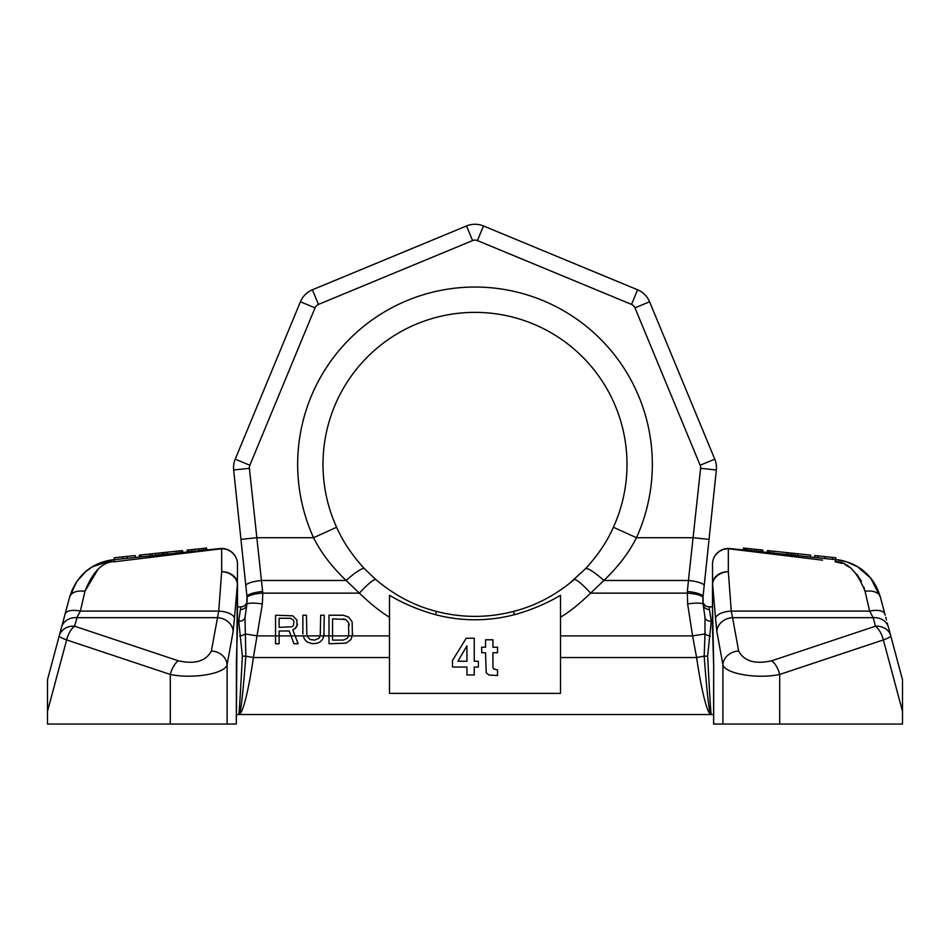 <?xml version="1.0" encoding="UTF-8"?>
<svg xmlns="http://www.w3.org/2000/svg" width="950" height="950" viewBox="0 0 950 950"><rect width="100%" height="100%" fill="white"/><g stroke="black" fill="none" stroke-linecap="round" stroke-linejoin="round"><path stroke-width="1.43" d="M240.564 609.532A6.329 6.021 -172 0 0 246.834 604.39L245.005 617.405L245.824 656.201C243.473 687.064 240.932 715.54 238.652 714.543C239.269 715.528 240.766 686.339 242.369 656.129L238.735 621.181A6.329 4.631 -172 0 0 245.005 617.405A6.329 4.631 8 0 1 238.735 621.181L240.801 606.872L237.5 606.872L237.5 591.043L237.5 626.489L237.5 584.119A15.829 12.457 180 0 0 221.671 571.651L218.726 611.099L211.351 651.011C205.936 661.236 194.893 664.489 178.22 660.761L74.551 626.204A15.829 7.612 108.4 0 0 66.642 639.92A15.829 2.339 15 0 1 59.256 635.811L65.075 614.127A15.829 6.935 15 0 1 80.37 611.099L84.942 591.339C92.969 571.211 102.968 561.343 114.95 561.699L221.671 548.732L221.671 571.651A15.829 12.421 -172.4 0 1 237.417 584.119L234.472 618.224A15.829 7.125 -177 0 0 218.726 611.099L80.37 611.099L76.843 617.678A15.829 13.585 15 0 0 61.548 627.285L61.548 627.285A15.829 13.585 -165 0 1 61.56 627.226M61.952 625.765L69.647 597.039C78.066 569.798 99.109 561.236 113.299 559.764L220.008 548.554A15.829 15.829 0 0 1 237.5 564.3L236.324 724.043L227.098 724.043L227.098 664.727C224.746 674.049 191.971 679.107 170.311 674.464L66.642 639.92L47.5 711.336L47.5 679.713L59.256 635.811A15.829 13.585 15 0 1 74.551 626.204L77.235 616.93M237.5 606.872L237.5 584.119M237.476 626.988A15.829 8.123 180 0 0 237.5 626.489L237.417 626.489A15.829 8.111 -176.4 0 1 237.464 627.475L236.324 663.872M98.135 569.157L85.001 591.078M189.323 552.663L125.067 560.476M114.974 561.699L114.95 561.699A15.829 2.897 84 0 0 113.299 559.764L96.995 564.324M72.556 588.988L69.659 597.004A15.829 9.595 15 0 1 84.942 591.339M62.474 623.829L62.676 623.057M67.794 603.951L66.654 608.226M234.472 618.224L233.166 631.382A15.829 13.656 -169.7 0 0 217.419 617.678L76.843 617.678M236.419 663.872L236.324 724.043M47.5 711.336L47.5 724.043L227.098 724.043M65.075 614.127A15.829 6.935 -165 0 1 67.486 611.574M90.072 568.266L86.866 570.653M81.676 575.451L76.808 581.495M220.008 548.554A15.829 7.683 84 0 1 221.671 548.732A15.829 15.556 180 0 1 237.5 564.3A15.829 15.829 0 0 0 220.008 548.554L220.008 548.554M122.788 558.766L135.375 557.448L135.185 555.548L122.586 556.878L122.788 558.766M139.579 556.997L139.377 555.109L149.708 554.028L149.91 555.916L155.788 555.299L155.646 553.399L182.424 550.584L183.148 552.425M167.342 552.176L167.544 554.064L178.944 552.864L182.614 552.472L182.424 550.584M187.34 551.986L187.15 550.097L189.24 549.872L189.442 551.76L194.691 551.214L194.489 549.314L206.566 548.055L206.768 549.943L205.711 550.05L205.521 548.162M198.692 548.874L198.894 550.763L203.609 550.276L203.419 548.388M161.464 552.793L161.666 554.681L163.507 554.491L163.305 552.603M126.979 558.327L126.778 556.439M114.38 559.645L114.19 557.757L122.586 556.878M149.708 554.028L155.646 553.399M189.24 549.872L194.489 549.314M181.046 552.639L180.844 550.751M178.944 552.864L178.743 550.976M176.32 553.138L176.118 551.249M201.519 550.489L201.317 548.601M192.066 551.487L191.864 549.599M187.862 551.926L187.672 550.038M155.788 555.299L155.586 553.411M152.107 555.679L151.917 553.791M141.087 556.842L140.897 554.954M166.808 554.135L166.606 552.247M164.599 554.372L164.409 552.484M162.402 554.598L162.201 552.71M158.721 554.99L158.531 553.102M712.524 626.988A15.829 8.123 0 0 1 712.5 626.489L712.5 591.043L712.5 606.872L709.199 606.872L709.436 609.532A6.329 6.021 -8 0 1 703.166 604.402L704.995 617.405A6.329 4.631 -8 0 0 711.265 621.181L709.436 609.532M902.5 679.713L890.744 635.811L902.5 679.713L902.5 724.043L713.581 724.043L713.676 663.872L712.5 606.872M713.581 663.872L712.536 627.475A15.829 8.111 -3.6 0 1 712.583 626.489L712.5 584.119A15.829 12.457 0 0 1 728.329 571.651A15.829 12.421 172.4 0 0 712.583 584.119L712.5 564.3A15.829 15.556 0 0 1 728.329 548.732L822.51 560.179M744.289 550.05L744.479 548.162L743.434 548.055L743.232 549.943L729.992 548.554A15.829 7.683 96 0 0 728.329 548.732L728.329 571.651L731.274 611.099A15.829 7.125 177 0 0 715.528 618.224L716.834 631.382L722.903 664.727C725.254 674.049 758.029 679.107 779.689 674.464L883.357 639.92A15.829 7.612 -108.4 0 0 875.449 626.204A15.829 13.585 165 0 1 890.744 635.811A15.829 2.339 165 0 1 883.357 639.92L902.5 711.336M841.522 560.512L836.701 559.764A15.829 2.897 96 0 0 835.05 561.699C847.032 561.331 857.031 571.211 865.058 591.339L863.859 587.112M861.401 581.293L856.769 574.156M849.454 567.316L846.189 565.286M845.844 565.107L845.025 564.692M842.222 563.469L835.157 561.723M729.992 548.554L729.992 548.554A15.829 15.829 0 0 0 712.5 564.3A15.829 15.829 0 0 1 729.992 548.554L836.701 559.764C850.903 561.26 871.91 569.763 880.353 597.039L884.925 614.127L880.353 597.039A15.829 9.595 165 0 0 865.058 591.339L869.333 609.781M867.101 600.174L866.626 598.12M885.21 615.184L884.925 614.127A15.829 6.935 -15 0 0 882.514 611.574M884.925 614.127A15.829 6.935 165 0 0 869.63 611.099L873.157 617.678A15.829 13.585 165 0 1 888.452 627.285L890.744 635.811M887.324 623.057L887.668 624.34M869.63 611.099L731.274 611.099L732.581 617.678A15.829 13.656 169.7 0 0 716.834 631.382M857.862 566.948L846.925 561.925L836.701 559.764C846.331 560.084 860.439 567.613 863.419 570.879L868.502 575.641C870.639 577.909 876.446 584.06 880.353 597.039L870.722 578.194L857.66 566.817M857.601 566.782L852.672 564.169M852.447 564.062L851.176 563.504M836.701 559.764L824.184 558.446M817.772 557.769L817.974 555.881L825.312 556.653L825.123 558.541L807.274 556.676M790.471 554.907L786.493 554.491L790.471 554.907L791.196 553.066L810.623 555.109L810.421 556.997L797.822 555.679L798.024 553.791M767.576 550.584L773.882 551.249L773.68 553.138L767.386 552.472L767.576 550.584L766.852 552.425L762.66 551.986L762.85 550.097L744.479 548.162M791.196 553.066L791.006 554.966L791.73 553.126M793.297 553.292L793.096 555.18L795.197 555.406L795.399 553.518M745.536 548.269L745.334 550.157L746.914 550.323L747.104 548.435M754.454 549.207L754.264 551.095L756.354 551.321L760.558 551.76L760.76 549.872M835.62 559.645L835.81 557.757L832.663 557.424L832.473 559.324M825.312 556.653L832.663 557.424M814.625 557.448L814.815 555.548L817.974 555.881M773.882 551.249L790.673 553.019M786.279 554.467L786.481 552.579M771.056 552.864L771.258 550.976M768.954 552.639L769.156 550.751M744.812 550.109L745.014 548.221M761.081 551.819L761.283 549.931M758.456 551.534L758.658 549.646M756.354 551.321L756.556 549.433M751.64 550.822L751.83 548.934M749.016 550.549L749.206 548.661M788.334 554.681L788.536 552.793M786.493 554.491L786.695 552.603M713.581 714.543L711.348 714.543C710.742 715.516 709.27 686.328 707.631 656.117L711.265 621.181A6.329 4.631 172 0 1 704.995 617.405L704.995 633.947L704.995 617.405M702.869 600.827L702.857 600.685A6.329 6.329 87.4 0 0 709.199 606.872M703.641 607.822L703.297 605.364M710.279 636.025A6.329 2.874 9.9 0 1 704.995 633.947L692.586 635.894L696.599 657.543C701.005 687.954 707.287 715.386 711.348 714.543C709.08 715.54 706.551 687.064 704.176 656.189L704.995 633.947M389.5 595.317C403.798 603.737 419.128 610.185 435.516 614.674A155.396 155.396 0 0 0 514.484 614.674C530.836 610.197 546.179 603.749 560.5 595.317L560.5 693.369L389.5 693.369L389.5 595.317L389.5 635.894L352.391 635.894L352.153 621.906L348.591 617.061L343.247 615.232L328.997 615.232L328.997 643.732L346.216 643.126L350.966 639.492L352.747 634.03M236.419 714.543L238.652 714.543C242.725 715.386 249.054 687.954 253.401 657.543L389.5 657.543M703.653 607.881L703.297 605.352M703.523 606.967L704.33 612.738L703.523 606.967M241.336 543.056L233.652 469.977A22.171 22.171 0 0 1 235.22 459.171L300.414 301.791A22.171 22.171 0 0 1 312.407 289.786L466.521 225.958A22.171 22.171 0 0 1 483.479 225.958L637.592 289.786A22.171 22.171 0 0 1 649.586 301.791L714.78 459.171A22.171 22.171 0 0 1 716.347 469.977L703.024 596.671L703.166 604.39A15.675 2.779 171.3 0 0 687.646 603.939L692.586 635.894L560.5 635.894L560.5 595.317M702.929 597.788A15.77 3.658 3.5 0 0 687.206 593.144A15.77 3.658 -176.5 0 1 702.929 597.788L702.988 602.906M495.556 669.441L493.311 668.764L492.931 666.864L492.931 652.745L497.527 652.745L497.527 647.223L492.931 647.223L492.931 639.778L485.557 639.778L485.557 647.223L481.709 647.223L481.709 652.745L485.557 652.745L486.21 672.695L488.846 674.999L497.527 675.533L497.527 669.976L493.311 668.764L492.931 666.864M246.81 604.556L246.976 596.671L233.652 469.977A22.171 22.171 0 0 1 235.22 459.171L300.414 301.791A22.171 22.171 0 0 1 312.407 289.786L466.521 225.958L472.577 240.588A6.329 6.329 0 0 1 477.423 240.588L631.536 304.416A6.329 6.329 0 0 1 634.956 307.848L700.15 465.239A6.329 6.329 0 0 1 700.601 468.314L688.441 580.474A15.829 3.562 -174.1 0 1 704.188 585.687L703.024 596.671A15.77 3.646 -174.5 0 0 687.337 591.482L687.646 603.939M687.206 593.144L590.603 593.144C579.773 603.618 569.739 611.658 560.5 617.251M389.5 617.251C380.261 611.658 370.227 603.618 359.397 593.144L262.794 593.144L249.399 468.314A6.329 6.329 0 0 1 249.85 465.239L315.044 307.848A6.329 6.329 0 0 1 318.464 304.416L472.577 240.588M242.369 656.129L245.824 656.201A13.87 0.713 11 0 1 253.401 657.543L262.354 603.939L262.794 593.144A15.77 3.634 -3.6 0 0 247.071 597.788L247.143 600.709A6.329 6.329 64.4 0 1 240.801 606.872M303.24 635.894L304.653 639.492L307.028 641.915L312.372 643.732L317.716 643.126L320.091 641.915L322.466 639.492L323.891 635.894L320.233 635.894L318.903 638.281L314.747 640.098L309.997 639.492L306.897 635.894L291.044 635.894L293.966 643.732L298.122 643.732L292.778 629.791L295.153 628.579L296.934 626.157L296.934 620.089L292.778 615.837L275.559 615.232L275.559 643.732L279.122 643.732L279.122 631.002L289.216 631.002L291.044 635.894L289.216 631.002M352.391 635.894L348.733 635.894L347.403 638.281L343.247 640.098L332.559 640.098L332.559 635.894L323.891 635.894L324.247 615.232L320.684 615.232L320.233 635.894L306.897 635.894L306.434 615.232L302.872 615.232L302.872 634.03M349.184 624.934L348.591 622.511L345.622 619.483L332.559 618.877L332.559 635.894L348.733 635.894L348.591 622.511L345.622 619.483L343.247 618.877M293.966 621.906L293.372 620.089L290.403 618.272L279.122 618.272L279.122 627.368L292.184 626.762L293.372 625.539L293.966 621.906L293.372 620.089L290.403 618.272M381.093 583.894L375.915 579.643A25.329 3.776 -49.3 0 0 359.397 593.144L346.109 580.474C331.74 566.711 320.886 552.461 313.548 537.724A177.329 177.329 0 0 1 475 287.043A177.329 177.329 0 0 1 636.453 537.724C629.114 552.461 618.26 566.711 603.891 580.474L590.603 593.144A25.329 3.776 -130.7 0 0 574.085 579.643C555.536 595.282 535.372 605.874 513.617 611.384A152 152 0 0 1 436.383 611.384C414.628 605.874 394.464 595.282 375.915 579.643L364.515 568.765C352.213 555.406 342.902 541.559 336.609 527.25A152 152 0 0 1 475 312.372A152 152 0 0 1 613.391 527.25C607.097 541.559 597.788 555.406 585.485 568.765L568.919 583.894M700.15 465.239L714.78 459.171A22.171 22.171 0 0 1 716.347 469.977L708.664 543.056M705.969 568.729L705.102 576.959M466.521 225.958A22.171 22.171 0 0 1 483.479 225.958L637.592 289.786A22.171 22.171 0 0 1 649.586 301.791L634.956 307.848M262.663 591.482A15.77 3.646 -5.6 0 0 246.976 596.671L245.812 585.687A15.829 3.562 -5.9 0 1 261.559 580.474L346.109 580.474A25.329 4.192 -43.4 0 1 364.515 568.765A25.329 4.192 136.6 0 0 346.109 580.474M245.67 612.726L246.477 606.931L245.67 612.726M246.834 604.39A15.675 2.779 8.7 0 1 262.354 603.939M239.721 636.025A6.329 2.874 170.1 0 0 245.005 633.947L257.414 635.894L291.044 635.894M323.891 635.894L324.247 634.03M292.778 629.791L295.153 628.579L297.528 624.328M452.473 667.043L466.949 667.043L466.949 674.963L474.252 674.963L474.252 667.043L478.349 667.043L478.349 661.259L474.252 661.259L474.252 638.246L466.201 638.246L452.473 660.511L452.473 667.043M466.949 645.81L466.949 661.259L457.924 661.259L466.949 645.81M170.311 724.043L170.311 674.464A15.829 7.612 -71.6 0 1 178.22 660.761M233.166 631.382L227.098 664.727A15.829 13.656 -169.7 0 0 211.351 651.011M712.583 584.119L715.528 618.224M713.676 724.043L713.676 663.872M722.903 724.043L722.903 664.727A15.829 13.656 169.7 0 1 738.649 651.011C744.064 661.236 755.096 664.489 771.78 660.761L875.449 626.204L873.157 617.678L732.581 617.678L738.649 651.011M771.78 660.761A15.829 7.612 71.6 0 1 779.689 674.464L779.689 724.043M707.631 656.117L704.176 656.189A13.87 0.736 168.9 0 0 696.599 657.543L560.5 657.543M514.484 614.674L513.617 611.384M435.516 614.674L436.383 611.384M585.485 568.765A25.329 4.192 -136.6 0 1 603.891 580.474L688.441 580.474L687.337 591.482M483.479 225.958L477.423 240.588M312.407 289.786L318.464 304.416M245.812 585.687A15.829 3.562 174.1 0 1 245.812 585.675L240.956 539.386L256.702 537.724L313.548 537.724L336.609 527.25A152 152 0 0 1 475 312.372A152 152 0 0 1 613.391 527.25L636.453 537.724L693.298 537.724L709.044 539.386L704.188 585.687M233.652 469.977L249.399 468.314M235.22 459.171L249.85 465.239M300.414 301.791L315.044 307.848M716.347 469.977L700.601 468.314M636.453 537.724L613.391 527.25M637.592 289.786L631.536 304.416M93.979 565.867L91.663 567.233M76.843 581.447L69.647 597.039L76.819 581.471L85.654 571.651L92.126 566.948L113.299 559.764M237.464 627.475A15.829 15.829 0 0 0 237.5 626.489M712.5 626.489A15.829 15.829 0 0 0 712.536 627.475M886.528 620.113L885.792 617.346M238.652 714.543L711.348 714.543"/></g></svg>
